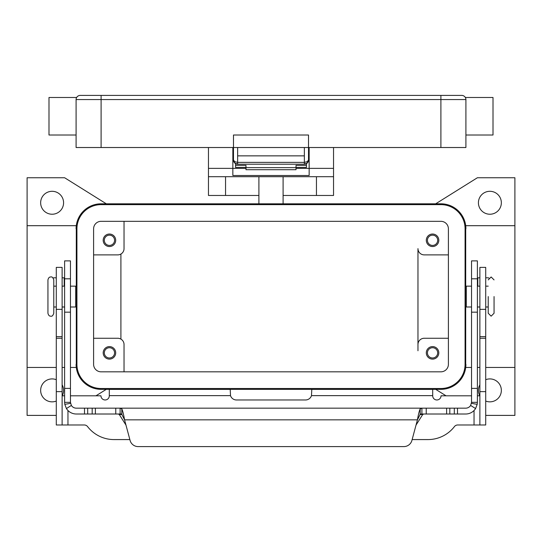 <?xml version="1.0" encoding="UTF-8"?>
<svg xmlns="http://www.w3.org/2000/svg" width="542" height="542" viewBox="0 0 542 542"><rect width="100%" height="100%" fill="white"/><g stroke="black" fill="none" stroke-linecap="round" stroke-linejoin="round"><path stroke-width="0.81" d="M420.192 414.007L421.906 414.007L420.192 414.345L417.435 419.84C418.349 414.562 419.271 410.897 420.192 408.858L421.906 408.167L465.7 408.167A5.84 5.84 0 0 0 470.639 405.443L471.54 402.333L471.54 260.885L477.38 260.885L477.38 402.333L477.204 404.346L475.578 408.553A11.673 11.673 0 0 1 465.7 414.007L421.872 414.007M70.46 270.133L70.46 260.885L64.62 260.885L64.62 402.333L70.46 402.333L70.46 270.133M70.46 402.333L71.361 405.443L66.422 408.553A11.673 11.673 0 0 0 76.3 414.007L121.808 414.007M120.128 414.007L120.094 408.167L121.808 408.858C122.722 410.89 123.644 414.549 124.565 419.84L121.808 414.345L120.094 414.007M118.305 414.007L119.294 414.549L125.974 425.091M64.62 277.809L62.12 277.809M421.906 414.007L421.906 408.167L76.3 408.167A5.84 5.84 0 0 1 71.361 405.443M66.422 408.553L64.796 404.346L64.62 402.333M138.135 446.594A8.34 8.34 0 0 1 130.08 440.416L124.565 419.84L417.435 419.84L411.92 440.416A8.34 8.34 0 0 1 403.865 446.594L138.135 446.594M53.109 278.032A2.087 2.087 0 0 1 54.044 277.809L56.287 277.809M416.026 425.091L422.706 414.549L423.695 414.007M120.128 408.167L421.872 408.167M403.865 446.594A8.34 8.34 0 0 0 411.92 440.416M471.54 402.333L477.38 402.333M479.88 277.809L477.38 277.809M487.956 277.809A2.087 2.087 0 0 1 488.891 278.032A2.087 2.087 0 0 0 487.956 277.809L485.713 277.809M304.353 164.199A4.167 4.167 0 0 0 307.3 162.979A4.167 4.167 0 0 1 304.353 164.199L307.3 162.979L308.52 160.032L307.3 161.685L304.353 162.37L304.353 164.199L237.647 164.199L237.647 162.37L234.7 161.685L233.48 160.032L234.7 162.979L237.647 164.199A4.167 4.167 0 0 1 234.7 162.979A4.167 4.167 0 0 0 237.647 164.199M309.15 160.032L308.52 160.032A4.167 4.167 0 0 1 307.3 162.979A4.167 4.167 0 0 0 308.52 160.032L308.52 135.012L233.48 135.012L233.48 160.032A4.167 4.167 0 0 0 234.7 162.979A4.167 4.167 0 0 1 233.48 160.032L232.85 160.032M440.897 95.406L80.257 95.406A4.167 4.167 0 0 0 76.09 99.572L440.897 99.572L440.897 95.406L461.743 95.406A4.167 4.167 0 0 1 464.69 96.625A4.167 4.167 0 0 0 461.743 95.406M76.646 97.492L76.347 98.136L76.646 97.492L48.99 97.492L48.99 135.012L76.09 135.012M76.09 99.572L76.09 147.519L465.91 147.519L465.91 99.572C465.287 96.801 465.287 96.801 465.91 99.572A4.167 4.167 0 0 0 464.69 96.625A4.167 4.167 0 0 1 465.653 98.136L465.354 97.492L493.01 97.492L493.01 135.012L465.91 135.012M304.353 147.519L304.353 155.859L237.647 155.859L237.647 147.519M47.947 279.896L47.947 313.249C48.468 315.349 49.444 316.318 50.867 316.169C52.012 316.575 52.987 315.6 53.78 313.249L53.78 279.896C52.987 277.545 52.012 276.569 50.867 276.976C49.444 276.827 48.468 277.795 47.947 279.896M488.22 296.569L488.22 313.249L488.22 296.569M208.46 147.519L208.46 195.466L258.907 195.466M283.093 195.466L333.54 195.466L333.54 147.519M56.287 415.396L27.1 415.396L27.1 367.449L56.287 367.449M62.12 367.449L64.62 367.449M70.46 367.449L76.286 367.449L76.286 225.696L27.1 225.696L27.1 177.749L64.62 177.749L106.313 203.806M76.286 225.696L76.09 228.819A25.013 25.013 0 0 1 101.103 203.806L440.897 203.806A25.013 25.013 0 0 1 465.91 228.819L465.713 225.696L514.9 225.696L514.9 367.449L485.713 367.449M479.88 367.449L477.38 367.449M471.54 367.449L465.713 367.449L465.91 364.319A25.013 25.013 0 0 1 440.897 389.339L101.103 389.339A25.013 25.013 0 0 1 76.09 364.319L76.286 367.449M438.81 352.856A6.253 6.253 0 0 1 432.557 359.109A6.253 6.253 0 0 1 426.303 352.856A6.253 6.253 0 0 1 432.557 346.602A6.253 6.253 0 0 1 438.81 352.856M427.428 352.856A5.129 5.129 0 0 0 432.557 357.984A5.129 5.129 0 0 0 437.685 352.856A5.129 5.129 0 0 0 432.557 347.727A5.129 5.129 0 0 0 427.428 352.856M115.697 240.289A6.253 6.253 0 0 1 109.443 246.542A6.253 6.253 0 0 1 103.19 240.289A6.253 6.253 0 0 1 109.443 234.036A6.253 6.253 0 0 1 115.697 240.289M104.315 240.289A5.129 5.129 0 0 0 109.443 245.418A5.129 5.129 0 0 0 114.572 240.289A5.129 5.129 0 0 0 109.443 235.16A5.129 5.129 0 0 0 104.315 240.289M115.697 352.856A6.253 6.253 0 0 1 109.443 359.109A6.253 6.253 0 0 1 103.19 352.856A6.253 6.253 0 0 1 109.443 346.602A6.253 6.253 0 0 1 115.697 352.856M104.315 352.856A5.129 5.129 0 0 0 109.443 357.984A5.129 5.129 0 0 0 114.572 352.856A5.129 5.129 0 0 0 109.443 347.727A5.129 5.129 0 0 0 104.315 352.856M438.81 240.289A6.253 6.253 0 0 1 432.557 246.542A6.253 6.253 0 0 1 426.303 240.289A6.253 6.253 0 0 1 432.557 234.036A6.253 6.253 0 0 1 438.81 240.289M427.428 240.289A5.129 5.129 0 0 0 432.557 245.418A5.129 5.129 0 0 0 437.685 240.289A5.129 5.129 0 0 0 432.557 235.16A5.129 5.129 0 0 0 427.428 240.289M70.46 286.149L75.711 286.149L75.711 306.996L70.46 306.996M471.54 286.149L466.289 286.149L466.289 306.996L471.54 306.996M494.053 296.569L494.053 313.249L491.133 316.169L488.22 313.249M501.35 202.762A11.463 11.463 0 0 1 489.887 214.232A11.463 11.463 0 0 1 478.417 202.762A11.463 11.463 0 0 1 489.887 191.299A11.463 11.463 0 0 1 501.35 202.762M485.713 379.698A11.463 11.463 0 0 1 501.35 390.382A11.463 11.463 0 0 1 485.713 401.06M479.778 395.802A11.463 11.463 0 0 1 479.88 384.779M62.12 384.779A11.463 11.463 0 0 1 62.222 395.802M56.287 401.06A11.463 11.463 0 0 1 40.65 390.382A11.463 11.463 0 0 1 56.287 379.698M63.583 202.762A11.463 11.463 0 0 1 52.113 214.232A11.463 11.463 0 0 1 40.65 202.762A11.463 11.463 0 0 1 52.113 191.299A11.463 11.463 0 0 1 63.583 202.762M296.013 167.431L306.44 167.431L306.44 163.637M235.56 163.637L235.56 165.357L245.987 165.357L245.987 169.714L296.013 169.714L296.013 165.357L306.44 165.357M235.56 165.357L235.56 167.431L245.987 167.431M70.46 395.802L100.968 395.802A4.167 4.167 0 0 0 105.134 399.969A4.167 4.167 0 0 0 109.301 395.802L109.301 389.386L230.208 389.386L230.513 395.64A6.253 6.253 0 0 0 236.468 399.969L305.532 399.969A6.253 6.253 0 0 0 311.487 395.64L311.792 389.386L432.699 389.386L432.699 395.64L311.487 395.64M64.62 395.802L62.12 395.802M129.856 439.576L113.989 439.576A33.353 33.353 0 0 1 87.587 426.608A4.167 4.167 0 0 0 84.288 424.982L56.287 424.982L62.12 424.982L62.12 267.389L56.287 267.389L56.287 309.36L62.12 309.36M56.287 424.982L56.287 309.36M479.88 424.982L479.88 267.389L485.713 267.389L485.713 424.982L457.712 424.982A4.167 4.167 0 0 0 454.413 426.608A33.353 33.353 0 0 1 428.011 439.576L412.144 439.576M471.54 395.802L441.032 395.802A4.167 4.167 0 0 1 436.866 399.969A4.167 4.167 0 0 1 432.699 395.802L432.699 395.64M479.88 395.802L477.38 395.802M106.313 389.339L95.975 395.802M446.025 395.802L435.687 389.339M514.9 367.449L514.9 415.396L485.713 415.396M435.687 203.806L477.38 177.749L514.9 177.749L514.9 225.696M465.713 225.696L465.713 367.449M448.403 338.262L424.217 338.262A6.253 6.253 0 0 0 417.963 344.516L417.963 350.769M417.963 344.516L417.963 248.622A6.253 6.253 0 0 0 424.217 254.882L448.403 254.882M101.103 204.639A24.18 24.18 0 0 0 76.923 228.819L76.923 364.319A24.18 24.18 0 0 0 101.103 388.506L440.897 388.506A24.18 24.18 0 0 0 465.077 364.319L465.077 228.819A24.18 24.18 0 0 0 440.897 204.639L101.103 204.639M93.597 364.319L93.597 228.819A7.507 7.507 0 0 1 101.103 221.319L440.897 221.319A7.507 7.507 0 0 1 448.403 228.819L448.403 364.319A7.507 7.507 0 0 1 440.897 371.826L101.103 371.826A7.507 7.507 0 0 1 93.597 364.319M93.597 254.882L117.783 254.882A6.253 6.253 0 0 0 124.037 248.622L124.037 221.319M93.597 338.262L117.783 338.262A6.253 6.253 0 0 1 124.037 344.516L124.037 371.826M120.907 254.042L120.907 339.102M27.1 367.449L27.1 225.696M208.46 168.366L232.85 168.366L232.85 147.519M309.15 147.519L309.15 175.513L232.85 175.513L232.85 168.366L245.987 168.366M208.46 176.706L333.54 176.706M296.013 168.366L333.54 168.366M258.907 176.706L258.907 203.806M283.093 203.806L283.093 176.706M245.987 167.641L296.013 167.641M477.38 278.812L471.54 278.812M64.207 286.149L64.207 277.809M121.808 414.345L121.808 408.858M115.764 414.007L115.764 408.167M70.548 403.336L64.796 404.346M84.498 414.007L84.498 408.167M87.689 414.007L87.689 408.167M92.187 414.007L92.187 408.167M95.378 414.007L95.378 408.167M64.62 278.812L70.46 278.812M64.62 388.397L70.46 388.397M64.62 312.165L70.46 312.165M422.706 414.549L419.989 414.549M122.011 414.549L119.294 414.549M420.192 414.345L420.192 408.858M471.452 403.336L477.204 404.346M470.639 405.443L475.578 408.553M477.38 388.397L471.54 388.397M477.793 277.809L477.793 286.149M477.38 312.165L471.54 312.165M457.502 414.007L457.502 408.167M454.311 414.007L454.311 408.167M449.813 414.007L449.813 408.167M446.622 414.007L446.622 408.167M426.236 414.007L426.236 408.167M80.257 95.406A4.167 4.167 0 0 0 77.31 96.625M101.103 95.406L101.103 147.519M440.897 147.519L440.897 99.572L465.91 99.572M465.653 98.136A4.167 4.167 0 0 0 464.69 96.625M304.353 155.859L304.353 162.37L237.647 162.37L237.647 155.859M56.287 336.67L62.12 336.67M56.287 338.262L62.12 338.262M56.287 391.629L62.12 391.629M67.96 410.504L67.96 424.982M230.513 395.64L109.301 395.64M474.04 424.982L474.04 410.504M485.713 309.36L479.88 309.36M485.713 336.67L479.88 336.67M485.713 338.262L479.88 338.262M485.713 391.629L479.88 391.629M225.553 176.706L225.553 195.466M316.447 195.466L316.447 176.706M235.438 163.569L234.164 162.322M233.48 160.032L233.555 160.845M306.562 163.569L307.836 162.322M308.445 160.845L308.52 160.032M494.053 279.896L491.133 276.976L488.22 279.896M76.09 302.822L75.711 302.822M56.287 306.996L53.78 306.996M64.62 306.996L62.12 306.996M465.91 290.316L466.289 290.316M485.713 286.149L488.22 286.149M477.38 286.149L479.88 286.149M477.38 306.996L479.88 306.996M485.713 306.996L488.22 306.996M465.91 302.822L466.289 302.822M62.12 286.149L64.62 286.149M53.78 286.149L56.287 286.149M75.711 290.316L76.09 290.316"/></g></svg>
